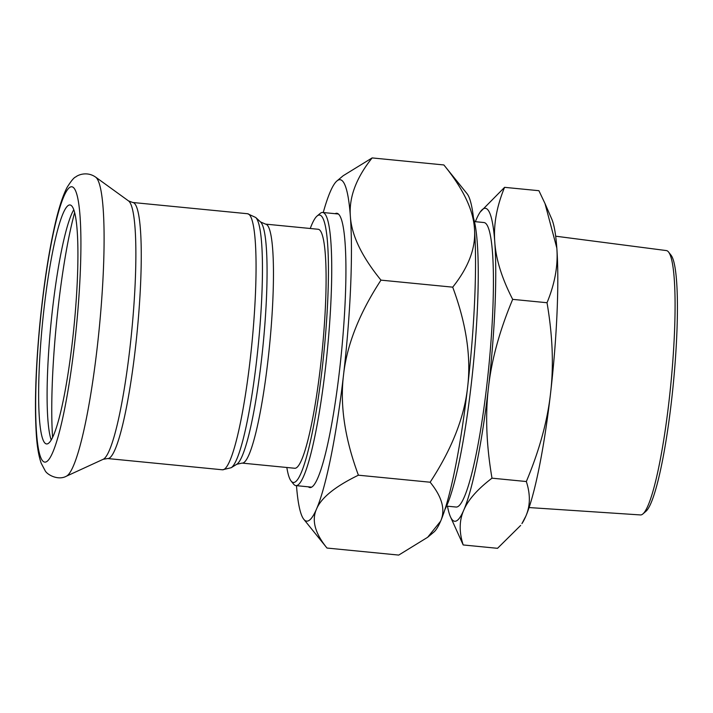 <?xml version="1.0" encoding="UTF-8"?>
<svg xmlns="http://www.w3.org/2000/svg" width="713" height="713" viewBox="0 0 713 713"><rect width="100%" height="100%" fill="white"/><g stroke="black" fill="none" stroke-linecap="round" stroke-linejoin="round"><path stroke-width="1.07" d="M310.244 228.49A134.365 17.736 95.6 0 1 317.098 216.003A134.365 17.736 95.6 0 1 321.768 216.44A134.365 17.736 95.6 0 1 322.223 368.184A134.365 17.736 95.6 0 1 291.127 481.061A134.365 17.736 95.6 0 1 286.831 467.487M291.127 481.061L293.622 484.154A137.217 18.11 -84.4 0 0 295.904 485.606A137.217 18.11 -84.4 0 0 326.385 359.815A137.217 18.11 -84.4 0 0 324.914 213.9A137.217 18.11 -84.4 0 0 322.659 212.474A137.217 18.11 -84.4 0 0 320.146 213.454L317.098 216.003M320.146 230.513A120.069 15.846 95.6 0 1 321.42 358.193A120.069 15.846 95.6 0 1 294.754 468.263L242.108 463.102A120.069 15.846 -84.4 0 0 268.783 353.033A120.069 15.846 -84.4 0 0 267.5 225.353A120.069 15.846 -84.4 0 0 265.521 224.114L318.167 229.265A120.069 15.846 95.6 0 1 320.146 230.513M51.229 439.983A120.069 15.846 95.6 0 1 50.971 323.738A120.069 15.846 95.6 0 1 73.787 209.747M71.96 206.2A120.069 15.846 95.6 0 1 73.243 333.88A120.069 15.846 95.6 0 1 46.577 443.949A120.069 15.846 95.6 0 1 42.513 322.909A120.069 15.846 95.6 0 1 69.99 204.952A120.069 15.846 95.6 0 1 71.96 206.2M642.921 513.913L645.969 511.274A129.864 17.139 -84.4 0 0 673.232 384.69A129.864 17.139 -84.4 0 0 671.058 255.227L668.571 252.054A132.814 17.531 95.6 0 1 670.799 384.459A132.814 17.531 95.6 0 1 642.921 513.913A132.814 17.531 95.6 0 1 640.479 514.938L529.073 507.558M555.659 236.19L666.379 250.575A132.814 17.531 95.6 0 1 668.491 251.939A132.814 17.531 95.6 0 1 668.571 252.054M545.008 203.544L551.764 219.069A157.234 20.748 95.6 0 1 556.826 248.071L545.008 203.544L538.912 190.701L504.581 187.341C496.694 206.467 493.423 224.684 494.777 241.992A157.234 20.748 -84.4 0 0 480.188 212.055A157.234 20.748 -84.4 0 0 476.329 219.372A157.234 20.748 -84.4 0 0 475.366 221.69M550.534 393.487C553.823 365.885 552.655 335.627 547.023 302.731C554.91 283.605 558.172 265.388 556.826 248.071A157.234 20.748 95.6 0 1 550.534 393.487A157.234 20.748 95.6 0 1 525.793 516.283C530.338 505.98 530.517 494.394 526.337 481.533C539.367 450.464 547.432 421.116 550.534 393.487M525.793 516.283A157.234 20.748 95.6 0 1 521.925 523.6L525.793 516.283M447.497 506.203A157.234 20.748 -84.4 0 0 450.358 516.586A157.234 20.748 -84.4 0 0 463.744 510.205A157.234 20.748 -84.4 0 0 488.485 387.409A157.234 20.748 -84.4 0 0 494.777 241.992C495.927 259.282 501.899 278.409 512.683 299.362C499.653 330.44 491.587 359.789 488.485 387.409C485.196 415.019 486.364 445.269 491.997 478.173C477.514 489.207 468.093 499.884 463.744 510.205C459.199 520.508 459.02 532.094 463.2 544.955L497.54 548.315L520.659 525.428M480.188 212.055L504.581 187.341M463.2 544.955L450.358 516.586M526.337 481.533L491.997 478.173M547.023 302.731L512.683 299.362M473.468 217.893A153.643 20.276 95.6 0 1 473.298 365.109A153.643 20.276 95.6 0 1 444.894 509.554M474.448 221.6L483.975 222.536A142.939 18.868 95.6 0 1 486.319 224.016A142.939 18.868 95.6 0 1 487.852 376.018A142.939 18.868 95.6 0 1 456.097 507.041L446.579 506.114M467.051 193.686A171.521 22.638 95.6 0 1 474.466 228.623A171.521 22.638 95.6 0 1 467.603 387.257A171.521 22.638 95.6 0 1 440.607 521.212A171.521 22.638 95.6 0 1 433.896 532.058L427.648 537.29L440.607 521.212C445.652 509.982 442.158 496.988 430.144 482.22C451.819 449.056 464.306 417.399 467.603 387.257C471.275 357.151 466.311 323.782 452.71 287.161C468.762 267.027 476.017 247.518 474.466 228.623C473.289 209.765 463.085 188.544 443.869 164.953L467.051 193.686M296.483 485.66A171.521 22.638 -84.4 0 0 303.809 519.314A171.521 22.638 -84.4 0 0 316.519 509.055C311.483 520.294 314.977 533.288 326.991 548.047L398.727 555.079L427.648 537.29M336.955 180.942L343.211 175.71L372.133 157.921C356.072 178.054 348.826 197.572 350.377 216.467A171.521 22.638 -84.4 0 0 336.955 180.942A171.521 22.638 -84.4 0 0 330.244 191.788A171.521 22.638 -84.4 0 0 323.247 212.527M380.974 280.138C359.299 313.301 346.812 344.958 343.514 375.1A171.521 22.638 -84.4 0 0 350.377 216.467C351.554 235.317 361.758 256.546 380.974 280.138L452.71 287.161M326.991 548.047L303.809 519.314M343.514 375.1C339.843 405.207 344.807 438.575 358.407 475.197C335.146 486.498 321.189 497.79 316.519 509.055A171.521 22.638 -84.4 0 0 343.514 375.1M358.407 475.197L430.144 482.22M372.133 157.921L443.869 164.953M335.119 213.695A137.787 18.181 95.6 0 1 336.821 213.285A137.787 18.181 95.6 0 1 339.085 214.72A137.787 18.181 95.6 0 1 340.556 361.241A137.787 18.181 95.6 0 1 309.95 487.558A137.787 18.181 95.6 0 1 308.355 486.827M265.521 224.114L260.521 221.939A122.351 16.149 95.6 0 1 260.994 222.438A122.351 16.149 95.6 0 1 262.928 346.473A122.351 16.149 95.6 0 1 236.787 464.261L242.108 463.102M236.787 464.261L231.181 467.719A126.353 16.675 -84.4 0 0 258.177 346.072A126.353 16.675 -84.4 0 0 256.181 217.982A126.353 16.675 -84.4 0 0 255.7 217.465L260.521 221.939M222.474 469.796L107.672 458.548A128.643 16.978 95.6 0 0 136.245 340.627A128.643 16.978 95.6 0 0 134.873 203.82A128.643 16.978 95.6 0 0 132.761 202.492L247.554 213.731A128.643 16.978 95.6 0 1 249.675 215.068A128.643 16.978 95.6 0 1 251.047 351.865A128.643 16.978 95.6 0 1 222.474 469.796L231.181 467.719M96.612 178.063A150.746 19.893 95.6 0 1 98.822 332.606A150.746 19.893 95.6 0 1 66.3 476.248C58.011 480.812 46.808 474.582 45.044 470.509L41.229 463.307C38.769 456.302 37.156 447.051 36.399 435.572C34.447 406.365 35.597 369.227 39.839 324.148C43.618 285.726 48.653 252.607 54.954 224.791C58.653 208.428 62.691 195.968 67.075 187.412C71.175 180.888 74.072 177.385 75.792 176.922C77.922 174.961 87.031 171.102 95.604 177.091A150.746 19.893 95.6 0 1 96.612 178.063M74.045 188.179A138.367 18.262 95.6 0 1 64.455 409.823A138.367 18.262 95.6 0 1 36.336 375.341A138.367 18.262 95.6 0 1 74.045 188.179M132.761 202.492L128.545 200.923A130.176 17.183 95.6 0 1 129.409 201.761A130.176 17.183 95.6 0 1 131.317 335.217A130.176 17.183 95.6 0 1 103.233 459.27L66.3 476.248M52.602 437.408A143.313 18.912 95.6 0 1 74.633 212.536M295.904 485.606L311.652 487.148M322.659 212.474L338.408 214.016M247.554 213.731L255.7 217.465M128.545 200.923L95.604 177.091M107.672 458.548L103.233 459.27"/></g></svg>
